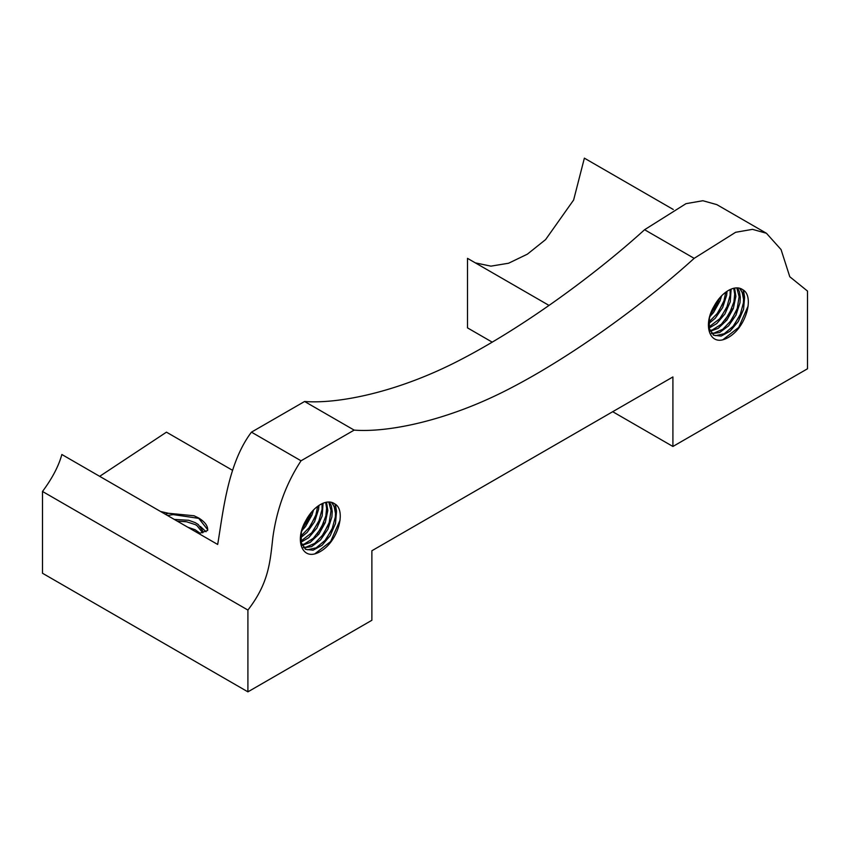 <?xml version="1.0" encoding="UTF-8"?>
<svg xmlns="http://www.w3.org/2000/svg" width="850" height="850" viewBox="0 0 850 850"><rect width="100%" height="100%" fill="white"/><g stroke="black" fill="none" stroke-linecap="round" stroke-linejoin="round"><path stroke-width="1.27" d="M332.106 502.509L336.494 511.817L335.484 523.504L330.225 535.617L322.076 545.275L313.066 550.194L305.734 549.408L301.197 542.714L301.357 532.206L305.989 520.317C295.258 538.029 300.762 557.558 314.712 553.924A30.504 17.606 120 0 0 325.89 547.474C339.798 535.043 345.366 509.15 334.613 503.795A26.998 15.587 120 0 0 333.795 503.264A26.998 15.587 120 0 0 305.989 520.317M305.139 549.026L307.647 549.769L316.2 547.814L325.072 540.377L332.053 529.199L335.357 516.917L335.474 513.368L334.124 506.462L331.436 502.318M329.513 502.021L331.383 505.973L332.233 511.498L331.904 516.896L327.941 529.199L320.546 539.952L311.567 546.635L303.737 547.782M303.259 547.219L305.873 547.23L314.776 543.352L323.255 534.427L329.184 522.559L331.043 510.574L328.748 501.999M326.527 502.212L327.824 510.446L325.274 522.612L318.835 534.193L310.144 542.449L302.154 545.413M301.803 544.627L304.289 544.032L313.31 538.316L321.162 528.148L325.869 515.918L326.612 508.247L325.656 502.392M323.085 503.232L322.171 515.961L316.88 528.052L308.709 537.678L301.07 542.162M300.889 541.099L311.716 532.801L318.718 521.645L322.065 509.362L322.044 503.689M318.962 505.431L318.601 509.352L314.606 521.645L307.179 532.376L300.698 537.699M300.772 536.201L309.91 526.862L315.86 515.015L317.677 506.324M313.554 509.926L311.95 515.058L305.479 526.617L301.654 530.931M302.483 528.116L307.817 520.593L311.546 512.114M740.18 288.394L744.568 297.691L743.559 309.389L738.299 321.491L730.139 331.149L721.14 336.079L713.809 335.293L709.261 328.599L709.421 318.091L714.064 306.202C703.332 323.914 708.836 343.442 722.787 339.809A30.504 17.606 120 0 0 733.954 333.359C747.872 320.918 753.429 295.024 742.677 289.68A26.998 15.587 120 0 0 741.869 289.149A26.998 15.587 120 0 0 714.064 306.202M713.203 334.911L715.721 335.654L724.264 333.699L733.146 326.251L740.116 315.074L743.421 302.802L743.537 299.243L742.188 292.336L739.511 288.192M737.577 287.906L739.447 291.858L740.308 297.383L739.968 302.781L736.015 315.074L728.609 325.837L719.642 332.52L711.801 333.668M711.333 333.094L713.936 333.115L722.851 329.226L731.329 320.301L737.247 308.444L739.117 296.692L736.822 287.884M734.602 288.097L735.888 296.331L733.338 308.486L726.909 320.067L718.207 328.323L710.218 331.288M709.867 330.501L712.364 329.917L721.384 324.201L729.226 314.033L733.933 301.803L734.687 294.132L733.72 288.277M731.149 289.117L730.246 301.835L724.944 313.937L716.773 323.553L709.134 328.047M708.953 326.984L719.78 318.676L726.782 307.519L730.129 295.248L730.107 289.574M727.026 291.316L726.665 295.226L722.67 307.53L715.243 318.261L708.762 323.584M708.836 322.076L717.974 312.736L723.934 300.889L725.751 292.209M721.618 295.811L720.014 300.942L713.543 312.502L709.718 316.816M710.547 314.001L715.891 306.467L719.61 297.999M303.928 526.384L310.558 514.866M308.38 528.913L314.967 517.469M312.704 531.601L319.43 519.934M317.209 534.055L323.839 522.527M336.079 509.533L334.996 504.029M321.661 536.584L328.249 525.141M336.515 511.105L335.389 504.294M325.986 539.272L332.711 527.595M712.003 312.258L718.622 300.751M716.444 314.797L723.031 303.354M720.768 317.486L727.504 305.809M725.273 319.929L731.903 308.412M744.143 295.418L743.07 289.914M729.725 322.458L736.312 311.026M744.589 296.99L743.452 290.169M734.049 325.157L740.786 313.48M174.282 519.414L188.721 520.274L195.277 522.665L198.262 524.524L202.672 530.814L202.789 532.791M165.314 514.239L168.512 513.283L160.533 511.477M198.868 533.609L207.634 530.464C208.091 526.161 205.126 522.017 198.73 518.022L194.055 515.769L168.512 513.283M176.673 514.016L167.503 515.504M202.672 532.801L196.903 525.534L195.277 524.609L186.617 521.783L177.278 521.146M187.808 527.223L195.192 529.773L199.952 533.163M207.634 530.464L207.697 529.539M172.316 514.473L198.73 518.362L207.697 529.72M200.356 526.437L206.04 531.749M177.416 521.22L185.597 521.602M247.913 610.056C268.696 583.1 270.034 562.785 272.871 537.327C276.824 508.916 286.216 483.406 301.038 460.785L354.163 430.111C387.473 432.692 447.174 421.186 510.106 388.397C573.761 355.459 645.724 302.345 694.163 258.347L735.622 232.284L752.484 229.351L766.434 233.261L716.847 204.637L702.897 200.727L686.035 203.649L644.587 229.723C596.137 273.721 524.174 326.825 460.519 359.763C397.598 392.562 337.896 404.069 304.587 401.487L251.462 432.151C227.556 463.579 222.987 513.326 217.674 544.468L61.848 454.495C58.724 465.991 52.275 478.316 42.5 491.459L42.5 573.251L247.913 691.847L247.913 610.056L42.5 491.459M232.528 470.305L166.462 432.161L99.673 476.34M722.787 339.809L738.703 327.409L748.149 305.968M766.434 233.261L781.065 249.581L789.788 276.749L807.5 291.072L807.5 368.772L672.913 446.473L672.913 376.943L371.875 550.758L371.875 620.277L247.913 691.847M314.712 553.924L330.639 541.524L340.085 520.083M549.004 305.405L467.5 258.347L467.5 327.877L492.256 342.168M673.253 209.472L584.375 158.153L573.622 200.016L545.594 239.604L527.351 254.182L508.576 263.234L490.928 266.146L475.341 262.873M694.163 258.347L644.587 229.723M672.913 446.473L612.712 411.708M301.038 460.785L251.462 432.151M354.163 430.111L304.587 401.487"/></g></svg>
